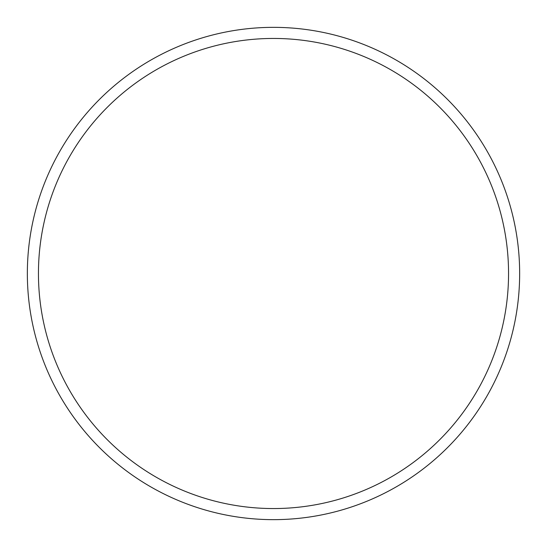 <?xml version="1.0" encoding="UTF-8"?>
<svg xmlns="http://www.w3.org/2000/svg" width="547" height="547" viewBox="0 0 547 547"><rect width="100%" height="100%" fill="white"/><g stroke="black" fill="none" stroke-linecap="round" stroke-linejoin="round"><path stroke-width="0.82" d="M273.5 27.35A246.15 246.15 0 0 1 519.65 273.5A246.15 246.15 0 0 1 273.5 519.65A246.15 246.15 0 0 1 27.35 273.5A246.15 246.15 0 0 1 273.5 27.35M273.5 38.447A235.053 235.053 0 0 1 508.553 273.5A235.053 235.053 0 0 1 273.5 508.553A235.053 235.053 0 0 1 38.447 273.5A235.053 235.053 0 0 1 273.5 38.447"/></g></svg>

